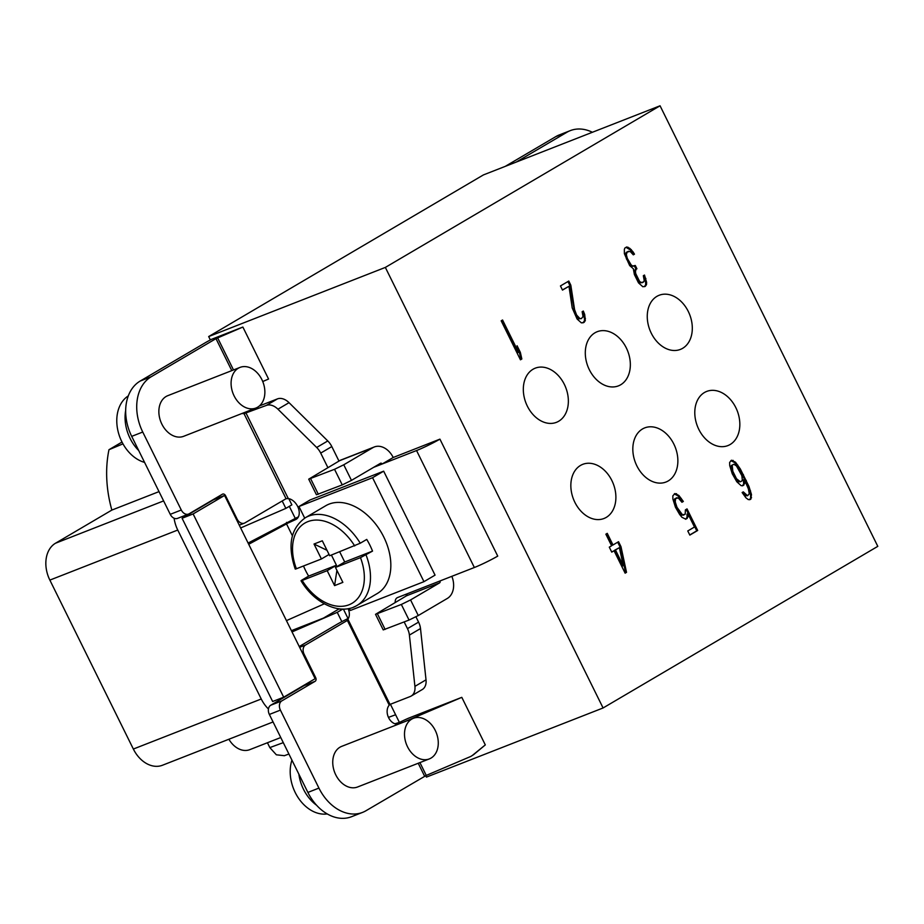 <?xml version="1.0" encoding="UTF-8"?>
<svg xmlns="http://www.w3.org/2000/svg" width="924" height="924" viewBox="0 0 924 924"><rect width="100%" height="100%" fill="white"/><g stroke="black" fill="none" stroke-linecap="round" stroke-linejoin="round"><path stroke-width="1.39" d="M283.287 742.642L269.831 747.597L276.357 754.804L284.373 755.693M269.831 747.597L267.44 742.746M228.886 739.246A21.818 16.008 68.6 0 0 249.78 749.653L280.769 737.525M122.003 442.042L108.974 449.711A108.189 79.383 68.6 0 0 111.85 510.083L55.521 543.22A29.083 21.344 68.6 0 0 49.861 580.099L133.356 749.041A29.083 21.344 68.6 0 0 162.462 765.245L273.065 721.956M108.974 449.711L122.973 443.855M390.425 704.273L399.411 722.441M425.71 775.663L426.426 777.107L603.083 707.969L385.343 267.417L208.685 336.555L483.402 174.925L660.059 105.786L877.8 546.35L603.083 707.969M210.36 339.94L208.685 336.555M339.2 608.835L323.492 618.075L291.406 630.665M341.845 621.656L337.237 612.346L342.792 609.089M337.237 612.346L292.03 631.935M340.009 608.928L340.482 609.898L342.561 609.078M343.382 609.089L348.036 618.514M295.195 518.249L289.316 506.352M288.796 498.648L291.868 504.851L285.851 508.385L282.19 500.97M451.848 576.322A18.907 13.872 -111.4 0 1 447.343 598.429L418.272 615.534L409.043 620.05L401.339 604.458L410.568 599.93L439.639 582.836A1.455 1.063 68.6 0 0 439.916 580.988L474.358 567.509A18.907 1.502 -26.3 0 0 497.736 556.109L439.928 439.143A18.907 1.502 153.7 0 1 416.551 450.542L382.109 464.021A1.455 1.063 68.6 0 0 380.549 463.271L351.466 480.376L342.25 484.892L334.534 469.3L308.72 479.163L339.709 460.637A18.907 13.872 68.6 0 1 341.175 459.933L374.301 446.962A18.907 13.872 -111.4 0 1 393.208 457.496L382.109 464.021L373.596 467.359M393.208 457.496L439.928 439.143M298.394 516.863L286.463 523.769L295.68 519.554A11.631 7.854 -120.5 0 0 296.177 519.3A11.631 7.854 -120.5 0 0 298.279 507.853A11.631 7.854 -120.5 0 0 288.276 498.556L286.047 498.706L244.952 522.88A7.276 5.336 -111.4 0 1 244.398 523.157A7.276 5.336 -111.4 0 1 237.122 519.103L225.56 495.714A2.911 2.137 68.6 0 0 222.649 494.086A2.911 2.137 68.6 0 0 222.418 494.201L189.12 513.79A7.276 5.336 -111.4 0 1 188.565 514.067A7.276 5.336 -111.4 0 1 181.289 510.013L142.746 432.039L131.705 436.359A43.624 32.005 68.6 0 1 140.194 381.046L204.943 342.954A18.907 1.502 153.7 0 1 211.538 339.316L242.873 327.05L268.572 379.036L262.739 381.52M473.769 754.515L485.308 744.906L472.811 755.081M485.308 744.906L461.804 697.343L408.72 718.121A18.907 1.502 153.7 0 0 396.096 724.104M240.644 527.962L285.851 508.385M242.504 413.559A18.907 1.502 153.7 0 1 245.068 412.277M131.705 436.359L170.247 514.333A7.276 5.336 68.6 0 0 174.093 518.225A29.083 21.344 -111.4 0 0 177.755 530.041L261.249 698.994A29.083 21.344 -111.4 0 0 268.445 708.985M138.727 450.554A36.359 26.681 -111.4 0 1 130.088 438.403A36.359 26.681 -111.4 0 1 125.687 410.372M128.309 395.899A36.359 26.681 68.6 0 0 121.806 441.649A36.359 26.681 68.6 0 0 144.571 462.393M283.691 697.193L272.649 701.512L182.086 518.272L213.536 499.769L224.578 495.449L315.142 678.69L283.691 697.193L193.128 513.952L224.578 495.449M188.565 514.067L177.523 518.387A7.276 5.336 -111.4 0 1 174.093 518.225M142.746 432.039A43.624 32.005 -111.4 0 1 151.236 376.726L215.985 338.634L242.873 327.05M242.042 413.455A10.903 8.004 68.6 0 0 244.017 413.64L244.548 413.94M240.032 367.394L167.798 395.668A21.818 16.008 68.6 0 0 166.112 396.488A21.818 16.008 68.6 0 0 161.33 422.984A21.818 16.008 68.6 0 0 183.703 436.29L255.925 408.027A21.818 16.008 68.6 0 0 257.611 407.207A21.818 16.008 68.6 0 0 262.393 380.7A21.818 16.008 68.6 0 0 240.032 367.394A21.818 16.008 68.6 0 0 238.346 368.214A21.818 16.008 68.6 0 0 233.564 394.721A21.818 16.008 68.6 0 0 255.925 408.027M286.047 498.706L244.017 413.64L266.343 405.417A14.541 9.818 59.5 0 1 277.939 409.193L316.678 447.482A14.541 9.818 59.5 0 1 320.709 453.095L327.881 467.602M292.388 535.77L286.463 523.769M401.339 604.458L375.525 614.321L406.514 595.795A1.455 1.063 -111.4 0 0 406.791 593.947L397.597 597.551A7.276 4.909 -120.5 0 0 397.112 597.782A7.276 4.909 -120.5 0 0 395.218 602.436M404.169 621.956L407.472 628.643A14.541 9.818 59.5 0 1 409.401 635.088L414.922 686.37A14.541 9.818 59.5 0 1 411.168 696.061A14.541 9.818 59.5 0 1 410.221 696.523L390.02 704.423L347.898 619.196A11.631 7.854 -120.5 0 0 348.152 608.662M349.33 608.431L350.346 610.475L423.954 581.67L435.054 575.132L383.668 471.171L310.06 499.976L298.96 506.514L304.701 518.133M347.978 619.958L347.898 619.196L347.874 620.131L305.532 645.01A7.276 5.336 -111.4 0 0 304.112 654.227L303.222 654.585M398.602 724.093A10.903 8.004 68.6 0 1 388.634 717.74A10.903 8.004 68.6 0 1 389.235 705.162L390.02 704.423M411.168 696.061L422.268 689.535A14.541 9.818 -120.5 0 0 426.022 679.833L420.501 628.551A14.541 9.818 -120.5 0 0 418.572 622.118L415.95 616.816M406.317 595.911A7.276 4.909 59.5 0 1 406.398 594.109M375.525 614.321L383.229 629.914L409.043 620.05M338.981 461.076L331.808 446.569A14.541 9.818 -120.5 0 0 327.777 440.944L289.039 402.668A14.541 9.818 -120.5 0 0 277.443 398.891L259.332 405.971M297.563 517.244L248.106 543.058M286.544 523.723L286.579 522.36M248.706 544.271L286.532 523.92M324.324 603.811L286.44 620.628M299.249 646.534L336.313 624.728A18.18 1.444 153.7 0 1 348.452 618.306M419.923 762.589L426.264 775.421L365.95 810.752A43.624 32.005 -111.4 0 1 362.578 812.392A43.624 32.005 -111.4 0 1 318.93 788.091L280.399 710.117A7.276 5.336 -111.4 0 1 281.808 700.9L315.107 681.311A2.911 2.137 68.6 0 0 315.673 677.627L304.112 654.227M413.444 718.283L341.672 746.373A21.818 16.008 68.6 0 0 339.997 747.193A21.818 16.008 68.6 0 0 335.216 773.688A21.818 16.008 68.6 0 0 357.576 786.994L429.348 758.904A21.818 16.008 68.6 0 0 431.023 758.084A21.818 16.008 68.6 0 0 435.805 731.589A21.818 16.008 68.6 0 0 413.444 718.283A21.818 16.008 68.6 0 0 411.757 719.103A21.818 16.008 68.6 0 0 406.976 745.61A21.818 16.008 68.6 0 0 429.348 758.904M304.816 684.765A2.911 2.137 -111.4 0 1 304.065 685.631L270.767 705.22A7.276 5.336 68.6 0 0 269.358 714.448L307.888 792.422A43.624 32.005 68.6 0 0 351.536 816.712L362.578 812.392M426.264 775.421L470.443 756.594A7.276 5.914 57.3 0 0 471.148 756.213L473.423 754.769M403.834 722.037L461.804 697.343M316.586 805.243A36.359 26.681 -111.4 0 1 303.499 789.292A36.359 26.681 -111.4 0 1 298.868 774.15M291.926 760.117A36.359 26.681 68.6 0 0 295.218 792.526A36.359 26.681 68.6 0 0 327.235 813.929M374.301 446.962A18.907 13.872 -111.4 0 0 372.834 447.678L343.763 464.784L334.534 469.3M308.72 479.163L316.435 494.756L342.25 484.892M383.668 471.171L372.568 477.708L298.96 506.514M423.954 581.67L372.568 477.708M303.499 565.985A50.901 34.35 -120.5 0 0 308.651 576.102L302.171 579.914C300.647 580.838 300.658 581.023 302.183 580.457A46.535 31.404 -120.5 0 0 348.995 604.793A46.535 31.404 -120.5 0 0 360.476 557.646L372.522 551.108A50.901 34.35 -120.5 0 0 366.736 539.42L360.256 543.22A50.901 34.35 59.5 0 0 308.732 516.089A50.901 34.35 59.5 0 0 305.405 517.706L325.756 505.728A50.901 34.35 59.5 0 1 329.083 504.111A50.901 34.35 59.5 0 1 382.513 534.569A50.901 34.35 59.5 0 1 377.373 593.462L357.022 605.439A50.901 34.35 59.5 0 1 353.696 607.056M296.385 568.225C294.872 569.149 294.872 569.323 296.396 568.768L321.413 558.974L314.021 544.028L322.303 540.794L329.695 555.74L360.256 543.22M329.071 554.469L321.413 558.974M331.416 555.058L336.44 565.234L308.651 576.102M314.021 544.028L326.992 550.288M336.913 570.351L334.58 585.62L327.188 570.674L336.44 565.234M360.476 557.646L335.47 567.428L344.721 561.988L339.697 551.824M335.47 567.428L342.862 582.374L334.58 585.62M372.522 551.108L344.721 561.988M302.171 579.914C300.647 580.838 300.658 581.023 302.183 580.457L327.188 570.674M399.387 722.406L394.906 723.781M660.059 105.786L385.343 267.417M704.469 392.504A29.083 21.344 -111.4 0 1 706.721 391.418A29.083 21.344 -111.4 0 1 736.532 409.147A29.083 21.344 -111.4 0 1 730.168 444.49A29.083 21.344 -111.4 0 1 727.916 445.587A29.083 21.344 -111.4 0 1 698.094 427.847A29.083 21.344 -111.4 0 1 704.469 392.504M656.941 296.338A29.083 21.344 -111.4 0 1 659.193 295.253A29.083 21.344 -111.4 0 1 689.004 312.982A29.083 21.344 -111.4 0 1 682.64 348.325A29.083 21.344 -111.4 0 1 680.387 349.411A29.083 21.344 -111.4 0 1 650.565 331.681A29.083 21.344 -111.4 0 1 656.941 296.338M642.503 428.967A29.083 21.344 -111.4 0 1 644.744 427.881A29.083 21.344 -111.4 0 1 674.566 445.611A29.083 21.344 -111.4 0 1 668.191 480.954A29.083 21.344 -111.4 0 1 665.938 482.039A29.083 21.344 -111.4 0 1 636.128 464.31A29.083 21.344 -111.4 0 1 642.503 428.967M594.964 332.802A29.083 21.344 -111.4 0 1 597.216 331.704A29.083 21.344 -111.4 0 1 627.038 349.445A29.083 21.344 -111.4 0 1 620.662 384.788A29.083 21.344 -111.4 0 1 618.41 385.874A29.083 21.344 -111.4 0 1 588.6 368.133A29.083 21.344 -111.4 0 1 594.964 332.802M580.526 465.43A29.083 21.344 -111.4 0 1 582.767 464.333A29.083 21.344 -111.4 0 1 612.589 482.074A29.083 21.344 -111.4 0 1 606.213 517.417A29.083 21.344 -111.4 0 1 603.973 518.503A29.083 21.344 -111.4 0 1 574.151 500.773A29.083 21.344 -111.4 0 1 580.526 465.43M532.998 369.265A29.083 21.344 -111.4 0 1 535.239 368.168A29.083 21.344 -111.4 0 1 565.061 385.909A29.083 21.344 -111.4 0 1 558.685 421.24A29.083 21.344 -111.4 0 1 556.444 422.337A29.083 21.344 -111.4 0 1 526.622 404.597A29.083 21.344 -111.4 0 1 532.998 369.265M501.178 320.813L520.443 359.806L521.841 358.986L520.351 352.367L517.07 345.726L518.56 352.344L502.564 320.004L501.178 320.813M570.824 285.193L568.78 281.046L560.452 285.943L562.497 290.09L568.976 286.278L572.21 307.935L577.084 318.988L581.392 322.88L584.118 322.349L585.319 320.559L584.707 314.495L583.31 311.042L582.143 311.723L583.044 316.551L581.369 318.607L579.798 318.457L576.599 314.992L574.601 309.736L570.824 285.193L569.912 285.551L567.925 281.543M624.381 253.684L629.66 265.569L633.333 268.769L634.395 274.555L638.496 282.848L642.815 286.74L645.299 286.348L646.511 284.569L646.615 282.363L644.49 275.04L643.335 275.722L644.224 280.55L643.485 282.063L640.99 282.455L639.477 281.208L635.793 273.747L635.435 271.806L636.001 269.334L636.925 268.792L635.285 265.477L632.559 266.008L631.046 264.749L627.304 258.385L626.356 254.666L627.153 252.056L630.11 251.386L633.321 254.851L634.476 254.169L633.009 251.825L629.81 248.348L626.726 246.951L624.878 248.036L624.358 249.411L624.381 253.684M626.518 572.349L620.997 546.685L618.537 541.707L612.993 544.975L607.253 533.356L605.867 534.176L611.607 545.795L609.297 547.147L611.746 552.125L614.067 550.762L625.132 573.169L626.518 572.349L625.606 572.707L620.085 547.043L617.694 542.203M685.412 509.863L685.204 514.264L682.478 514.795L676.992 507.322L675.225 501.94L675.617 498.498L678.332 497.967L681.947 502.263L683.344 501.443L678.909 495.483L674.947 493.532L672.822 495.853L672.891 499.029L675.421 507.172L679.579 514.368L681.912 517.278L685.862 519.23L687.999 516.909L687.918 513.732L694.478 527.015L687.779 530.953L689.824 535.1L697.689 530.48L687.029 508.905L685.412 509.863M736.809 481.762L741.117 485.654L742.688 485.805L744.582 483.61L744.34 479.475L748.382 488.877L749.272 493.705L747.608 495.761L743.289 491.868L742.134 492.55L745.934 497.805L748.324 499.618L750.808 499.226L751.478 494.548L748.948 486.394L740.343 468.976L735.492 462.196L731.542 460.233L729.637 462.427L729.717 465.592L732.247 473.746L736.809 481.762M619.38 547.643L623.238 565.707L615.453 549.953L619.38 547.643L614.529 550.311L622.326 566.077L623.238 565.707M736.509 478.736L732.813 471.263L732.201 465.199L733.818 464.252L736.44 465.915L741.822 475.606L742.307 479.602L742.018 480.838L740.401 481.785L736.509 478.736L735.585 479.094L731.127 468.861L731.288 465.557L733.818 464.252M518.56 352.344L517.636 352.714L501.72 320.501M520.351 352.367L519.438 352.725L517.983 349.792M521.841 358.986L520.917 359.344L519.438 352.725M581.369 318.607L578.886 318.815L574.855 313.686L569.912 285.551M582.882 322.892L584.407 320.928L584.511 318.722L582.443 311.55M562.427 289.951L568.976 286.278M633.229 254.724L630.399 249.965L626.033 247.355M634.361 266.02L631.635 266.366L630.122 265.119L626.38 258.755L625.49 253.927L626.241 252.414L628.539 251.236M642.561 282.605L640.066 282.813L636.047 277.697L634.511 272.176L635.077 269.692L636.001 269.15L634.43 265.973M644.421 286.648L645.587 284.927L645.691 282.721L643.635 275.548M611.676 551.986L614.067 550.762M612.993 544.975L612.069 545.333L606.398 533.864M689.754 534.961L696.765 530.838L686.174 509.413M685.596 519.207L687.075 517.267L687.006 514.102L687.918 513.732M681.866 502.136L682.42 501.801L677.985 495.853L674.301 493.913M683.818 515.084L681.554 515.165L680.041 513.906L676.068 507.68L674.174 500.231L674.693 498.856L677.003 497.678M749.618 499.745L750.635 498.071L750.565 494.906L745.391 480.815L736.902 465.465L734.568 462.554L730.884 460.626M747.608 495.761L745.576 495.691L742.469 492.353M742.422 485.781L743.67 483.968L743.416 479.833L744.34 479.475M740.401 481.785L738.38 481.727L735.585 479.094M574.601 309.736L573.677 310.094M575.779 313.328L574.855 313.686M576.599 314.992L575.675 315.35M578.285 317.209L577.373 317.567M579.798 318.457L578.886 318.815M584.707 314.495L583.795 314.853M585.423 318.364L584.511 318.722M585.319 320.559L584.407 320.928M584.118 322.349L583.194 322.707M628.066 247.239L627.142 247.597M629.81 248.348L628.886 248.706M631.323 249.607L630.399 249.965M633.009 251.825L632.097 252.183M634.476 254.169L633.552 254.527M627.153 252.056L626.241 252.414M626.414 253.557L625.49 253.927M626.356 254.666L625.444 255.024M626.715 256.595L625.791 256.953M627.304 258.385L626.38 258.755M628.944 261.711L628.02 262.07M631.046 264.749L630.122 265.119M632.559 266.008L631.635 266.366M636.925 268.792L636.001 269.15M636.001 269.334L635.077 269.692M635.435 271.806L634.511 272.176M635.793 273.747L634.869 274.105M636.971 277.327L636.047 277.697M637.779 278.99L636.867 279.348M639.477 281.208L638.553 281.566M640.99 282.455L640.066 282.813M645.899 278.494L644.975 278.863M646.615 282.363L645.691 282.721M646.511 284.569L645.587 284.927M645.299 286.348L644.559 286.636M620.997 546.685L620.085 547.043M615.453 549.953L614.529 550.311M697.689 530.48L696.765 530.838M687.999 516.909L687.075 517.267M687.248 518.41L686.336 518.78M676.518 493.682L675.594 494.04M678.909 495.483L677.985 495.853M681.242 498.394L680.318 498.764M683.344 501.443L682.42 501.801M675.617 498.498L674.693 498.856M675.097 499.872L674.174 500.231M675.225 501.94L674.301 502.298M675.987 504.7L675.074 505.058M676.992 507.322L676.068 507.68M677.812 508.974L676.888 509.343M679.267 511.33L678.355 511.688M680.965 513.548L680.041 513.906M682.478 514.795L681.554 515.165M733.113 460.383L732.189 460.741M735.492 462.196L734.568 462.554M737.826 465.107L736.902 465.465M740.343 468.976L739.419 469.334M743.439 474.647L742.515 475.005M746.315 480.457L745.391 480.815M748.948 486.394L748.024 486.763M750.542 490.817L749.618 491.175M751.478 494.548L750.565 494.906M751.559 497.713L750.635 498.071M750.808 499.226L749.895 499.584M744.987 494.086L744.063 494.444M746.5 495.333L745.576 495.691M744.582 483.61L743.67 483.968M743.843 485.123L742.919 485.481M735.042 476.38L734.118 476.738M737.791 480.122L736.867 480.48M739.304 481.369L738.38 481.727M732.201 465.199L731.288 465.557M731.924 466.435L731 466.793M732.051 468.503L731.127 468.861M732.813 471.263L731.889 471.621M733.818 473.885L732.894 474.255M516.204 162.093L566.886 132.282A43.624 32.005 -111.4 0 1 570.247 130.642L559.205 134.962A43.624 32.005 68.6 0 0 555.844 136.602L505.162 166.412M570.247 130.642A43.624 32.005 -111.4 0 1 592.399 132.271M182.086 518.272L193.128 513.952M159.02 491.614L111.85 510.083M55.521 543.22L163.617 500.912M177.755 530.041L49.861 580.099M225.56 495.714L224.844 495.992M236.405 519.38L237.122 519.103M170.247 514.333L181.289 510.013M231.797 370.628L215.985 338.634M246.154 413.328L288.276 498.556M474.358 567.509L416.551 450.542M406.791 593.947L439.916 580.988M389.235 705.162L347.355 620.408M414.922 686.37L426.022 679.833M420.501 628.551L409.401 635.088M407.472 628.643L418.572 622.118M439.639 582.836L406.514 595.795M410.568 599.93L418.272 615.534M295.68 519.554L296.639 518.988M299.642 647.32L305.532 645.01M424.636 776.229L418.226 763.259M314.784 677.973L315.673 677.627M315.107 681.311L304.065 685.631M270.767 705.22L281.808 700.9M280.399 710.117L269.358 714.448M307.888 792.422L318.93 788.091M343.763 464.784L351.466 480.376M372.834 447.678L339.709 460.637M310.614 478.667L318.33 494.259M331.808 446.569L320.709 453.095M316.678 447.482L327.777 440.944M289.039 402.668L277.939 409.193M266.343 405.417L277.443 398.891M140.194 381.046L151.236 376.726M217.614 337.814L233.495 369.958M377.419 613.813L385.123 629.417M366.043 554.92A50.901 34.35 59.5 0 1 357.022 605.439C340.887 615.65 314.576 603.811 301.028 580.769M296.396 568.768A46.535 31.404 59.5 0 1 307.888 521.621A46.535 31.404 59.5 0 1 354.701 545.945M133.356 749.041L261.249 698.994M566.886 132.282L555.844 136.602M244.398 523.157L239.258 525.155M305.405 517.706C290.667 528.309 287.272 545.437 295.241 569.068M395.611 714.76L388.461 717.382M288.912 754.019L284.222 755.751"/></g></svg>
